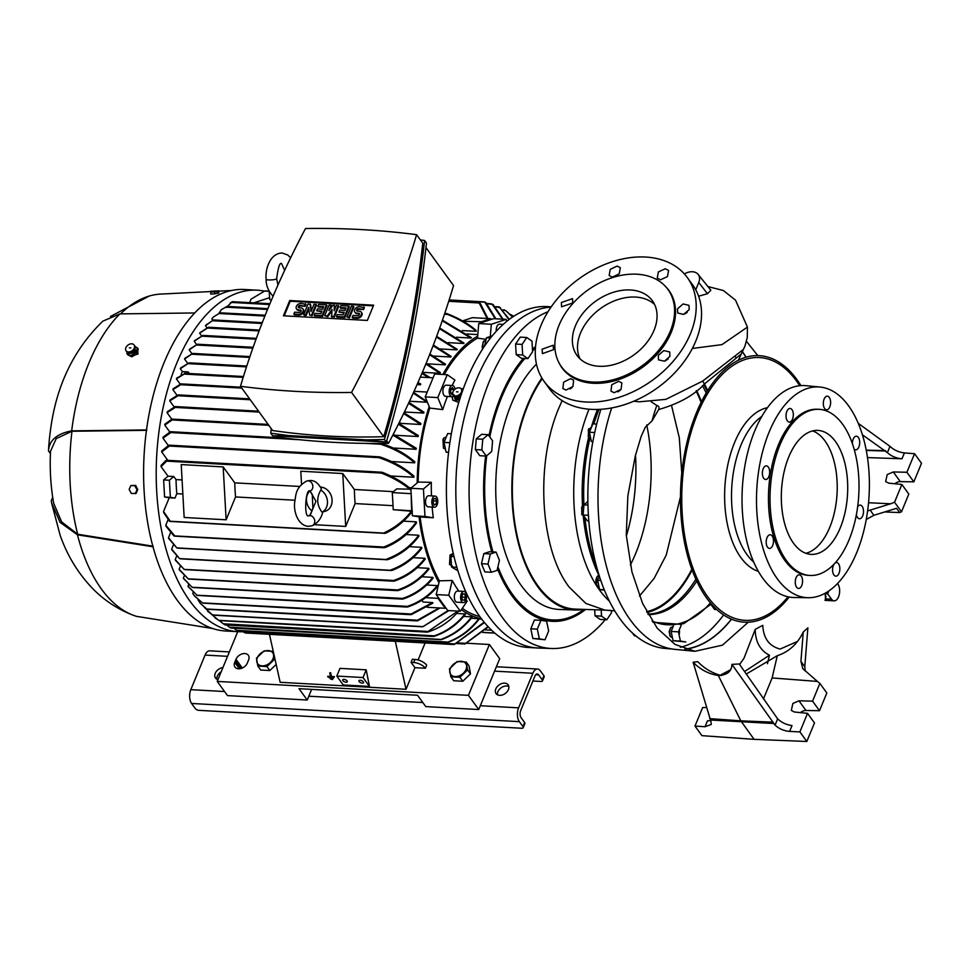 <?xml version="1.0" encoding="UTF-8"?>
<svg xmlns="http://www.w3.org/2000/svg" width="970" height="970" viewBox="0 0 970 970"><rect width="100%" height="100%" fill="white"/><g stroke="black" fill="none" stroke-linecap="round" stroke-linejoin="round"><path stroke-width="1.45" d="M789.204 597.035A133.46 71.113 -86.8 0 1 698.133 583.928A133.46 71.113 -86.8 0 1 696.472 412.65A133.46 71.113 -86.8 0 1 707.688 390.558L704.487 383.938C694.544 394.996 679.267 403.532 658.642 409.558L652.046 420.871L645.293 427.285L641.121 436.524L635.302 455.912L627.869 495.864L626.268 535.137L631.943 571.863L642.625 603.498L657.175 628.123L674.999 644.407L694.896 651.294L722.444 645.159L748.282 622.194M746.233 674.077L777.309 655.671C788.731 651.961 797.376 644.092 803.245 632.052L807.877 627.82L804.797 666.693L805.197 670.997M797.11 641.582L780.135 649.063C769.222 646.214 763.438 638.308 762.76 625.323L755.206 629.385C755.339 641.716 760.092 650.337 769.452 655.235L744.499 671.567M721.498 675.629C712.198 673.119 704.305 668.476 697.806 661.685L693.126 662.231C700.425 669.688 708.815 674.101 718.297 675.46C727.16 675.132 731.695 671.446 731.913 664.377L739.261 663.977L777.649 718.867C781.59 722.565 786.379 724.808 792.005 725.572L789.604 731.416C783.881 730.871 779.031 728.785 775.054 725.136L777.649 718.867M826.016 596.186L825.494 598.854L825.155 593.24M834.151 600.854L824.985 600.345L825.494 598.854L831.52 599.181A9.312 4.959 -86.8 0 0 834.151 600.854A9.312 4.959 -86.8 0 0 838.529 596.877A9.312 4.959 -86.8 0 0 837.813 583.928L837.522 583.54M757.812 355.614L746.5 341.428M707.906 286.55L723.377 290.527L735.502 300.13L747.446 327.084L747.288 337.378L744.972 346.035L738.4 360.209A133.46 71.113 -86.8 0 1 800.929 385.599M746.088 357.202A164.5 87.652 93.2 0 0 741.735 350.703M763.438 699.018L772.12 677.945L777.309 655.671M731.913 664.377L775.054 725.136M772.314 722.116L740.813 720.831L718.297 675.46M693.126 662.231L710.962 721.583L711.228 724.481L705.057 726.724L707.457 720.88L710.489 720.601M767.476 663.686L769.452 655.235M755.206 629.385L743.99 658.23L739.613 664.486M730.422 669.809L719.752 675.484M804.797 666.693L800.929 661.382L803.245 632.052M800.929 661.382L802.76 668.609L817.431 681.437L772.12 677.945M828.853 590.96L827.652 593.858L824.949 593.713M827.652 593.858L831.52 599.181M858.256 423.344L889.963 446.345C893.928 450.031 898.729 452.226 904.392 452.929L901.979 458.774L867.471 457.597M889.963 446.345L887.38 452.626L862.403 434.803M867.616 510.911L890.654 503.782L868.55 502.739M866.259 519.471L873.885 515.288L896.547 508.304L899.639 512.56L901.506 511.784L894.558 502.217L901.87 484.479L888.665 483.133L885.659 481.544L887.198 474.585L893.285 471.953L906.901 472.269L914.552 453.705L904.392 452.929M611.658 407.933A164.5 87.652 93.2 0 0 674.987 649.366L694.896 651.294M685.244 649.233A164.5 87.652 93.2 0 0 731.55 619.187M658.642 409.558C659.503 407.388 658.885 406.03 656.787 405.472L651.27 401.822M740.449 354.644L704.487 383.938L702.62 381.125L665.82 399.361L639.242 401.822L633.762 401.216M702.62 381.125L743.311 349.515M692.337 348.46L721.971 344.629L747.446 327.084M685.099 313.819L687.233 312.328M544.158 381.489L549.493 388.849A88.452 62.638 -36 0 0 624.874 404.551A88.452 62.638 -36 0 0 695.805 341.028A88.452 62.638 -36 0 0 692.653 284.913L687.318 277.553A88.452 62.638 144 0 1 690.47 333.668A88.452 62.638 144 0 1 619.539 397.191A88.452 62.638 144 0 1 544.158 381.489A88.452 62.638 144 0 1 540.993 325.374A88.452 62.638 144 0 1 611.924 261.851A88.452 62.638 144 0 1 687.318 277.553M689.185 309.6L683.571 314.438L677.69 313.007L677.521 308.775L683.135 303.937L689.003 305.356L689.185 309.6M660.534 279.76L657.248 278.087L658.363 271.94L665.274 268.763L668.572 270.448L667.457 276.595L660.534 279.76M612.361 277.093L609.148 275.516L610.215 269.369L617.114 266.095L620.327 267.671L619.26 273.819L612.361 277.093M572.761 302.955L561.582 306.811L561.363 302.507L572.542 298.663L572.761 302.955M558.878 362.586L559.484 363.762A65.996 46.73 -36 0 0 615.162 380.64A65.996 46.73 -36 0 0 671.252 332.286A65.996 46.73 -36 0 0 665.699 286.647L664.777 285.701A65.802 46.584 -36 0 0 608.736 278.887A65.802 46.584 -36 0 0 559.12 325.035A65.802 46.584 -36 0 0 558.878 362.586A65.802 46.584 -36 0 0 614.386 379.416A65.802 46.584 -36 0 0 670.306 331.207A65.802 46.584 -36 0 0 664.777 285.701M695.745 289.8L698.752 282.5A12.416 8.791 -36 0 0 698.121 274.377L710.864 290.224L707.457 293.728L698.618 296.226M817.431 681.437L819.88 683.401L812.569 701.14L798.953 700.813L792.866 703.444L791.326 710.404L794.345 711.992L807.537 713.338L799.886 731.901L789.604 731.416M709.701 718.637L740.813 720.831L754.078 739.334L806.834 741.48L799.886 731.901M754.078 739.334L701.94 735.66L694.993 726.081L705.057 726.724M706.439 707.554L702.644 707.518L694.993 726.081M798.953 700.813L805.961 710.489L819.517 710.707L826.828 692.98L819.88 683.401M887.38 452.626C891.357 456.252 896.231 458.301 901.979 458.774M894.813 483.763A6.826 4.838 144 0 1 900.293 481.617L913.849 481.847L921.5 463.284L914.552 453.705M890.654 503.782L894.558 502.217M899.639 512.56L884.713 511.954M684.869 649.1A164.318 87.567 93.2 0 0 731.428 619.139M745.966 357.239A164.318 87.567 93.2 0 0 741.626 350.788M600.891 409.291A164.112 87.445 93.2 0 0 620.218 619.139A164.112 87.445 93.2 0 0 665.59 648.481L671.919 648.966M665.541 360.767L668.281 358.803M570.142 388.958L572.033 387.539M617.914 391.892L620.582 389.94M669.93 356.305L664.426 361.204L658.533 359.846L658.266 355.481L663.771 350.594L669.676 351.952L669.93 356.305M553.506 349.673L542.424 353.638L542.109 349.212L553.203 345.247L553.506 349.673M566.019 390.049L562.879 388.57L563.618 382.18L570.493 378.676L573.634 380.155L572.906 386.557L566.019 390.049M614.192 392.717L610.967 391.14L611.755 384.738L618.666 381.343L621.879 382.932L621.091 389.334L614.192 392.717M698.121 274.377A12.416 8.791 -36 0 0 684.396 273.952M819.517 710.707L812.569 701.14M806.834 741.48L814.485 722.917L807.537 713.338M805.961 710.489A6.826 4.838 -36 0 0 800.48 712.623M901.506 511.784L908.817 494.057L901.87 484.479M913.849 481.847L906.901 472.269M680.334 647.281A164.112 87.445 93.2 0 0 723.62 614.944M736.121 357.833A164.112 87.445 93.2 0 0 734.92 355.917M652.919 622.291L681.534 624.401L678.454 631.846L680.406 641.085L685.802 641.958L673.059 640.685L680.406 641.085M681.534 624.401L681.655 623.467L683.595 623.759L711.349 604.019M716.769 609.572L714.587 609.451L710.962 604.455M678.454 631.846L671.119 631.446L673.059 640.685M673.41 625.88L671.119 631.446M635.847 635.92L634.489 635.835L632.367 632.913M604.274 589.772L599.581 589.517L604.492 590.306M600.782 580.448L597.641 580.278L599.581 589.517M599.351 576.131L597.641 580.278M588.814 520.914L587.323 520.829L583.091 514.997L588.414 515.288M587.966 505.055L583.952 504.824L583.091 514.997M587.881 501.49L583.952 504.824M592.888 441.568L591.373 441.483L592.864 441.726M594.707 432.535L589.42 432.244L591.373 441.483M596.695 424.084L592.876 423.878L589.42 432.244M679.073 634.804A5.59 2.983 93.2 0 0 679.279 629.845M673.144 626.535L670.682 627.638L669.361 631.603L670.428 636.659L672.428 637.678M670.052 636.041L670.428 636.659M669.906 635.811L669.167 631.628L670.512 627.893M629.081 629.724L630.185 630.827M599.096 575.331L597.035 576.726M597.775 575.865C595.556 578.763 595.277 581.964 596.95 585.492L598.951 586.51M596.574 584.874L596.95 585.492M596.429 584.643L596.865 576.944M589.918 438.391A131.253 69.937 93.2 0 0 583.94 504.873L581.673 507.237L581.879 514.658L583.831 516.016M581.733 514.391L582.194 506.243M591.445 427.333L588.305 429.686L588.729 437.458L590.73 438.488M588.366 436.839L588.729 437.458M588.22 436.609L588.814 428.691M654.047 330.297A46.56 32.968 -36 0 0 652.386 300.773A46.56 32.968 -36 0 0 612.713 292.503A46.56 32.968 -36 0 0 575.38 325.932A46.56 32.968 -36 0 0 577.041 355.469A46.56 32.968 -36 0 0 616.714 363.738A46.56 32.968 -36 0 0 654.047 330.297M654.629 304.556A46.56 32.968 -36 0 0 615.041 300.603A46.56 32.968 -36 0 0 580.533 333.025A46.56 32.968 -36 0 0 579.951 358.779M589.02 409.195A130.695 69.646 93.2 0 0 599.508 590.002A130.695 69.646 93.2 0 0 609.415 601.182M647.038 612.482A130.695 69.646 93.2 0 0 692.119 570.033M701.455 401.701A130.695 69.646 93.2 0 0 696.605 390.595M808.325 597.714L794.139 597.52A106.106 56.539 -86.8 0 1 746.56 540.193A106.106 56.539 -86.8 0 1 754.757 430.886A106.106 56.539 -86.8 0 1 805.9 385.672L820.026 387.042A105.524 56.236 -86.8 0 1 865.349 445.97A105.524 56.236 -86.8 0 1 856.716 552.609A105.524 56.236 -86.8 0 1 808.325 597.714A105.524 56.236 -86.8 0 1 761.013 540.714A105.524 56.236 -86.8 0 1 769.161 432.002A105.524 56.236 -86.8 0 1 820.026 387.042M852.387 443.666A6.826 3.637 -86.8 0 1 856.425 436.209A6.826 3.637 -86.8 0 1 858.353 437.434A6.826 3.637 -86.8 0 1 859.42 445.169A6.826 3.637 -86.8 0 1 855.661 449.837A6.826 3.637 -86.8 0 1 854.085 449.037M829.799 406.879A6.826 3.637 -86.8 0 1 826.598 409.801A6.826 3.637 -86.8 0 1 823.591 406.042A6.826 3.637 -86.8 0 1 824.136 399.082A6.826 3.637 -86.8 0 1 827.349 396.16A6.826 3.637 -86.8 0 1 830.344 399.919A6.826 3.637 -86.8 0 1 829.799 406.879M792.514 419.161A6.826 3.637 -86.8 0 1 789.301 422.083A6.826 3.637 -86.8 0 1 786.306 418.325A6.826 3.637 -86.8 0 1 786.852 411.365A6.826 3.637 -86.8 0 1 790.053 408.443A6.826 3.637 -86.8 0 1 793.06 412.201A6.826 3.637 -86.8 0 1 792.514 419.161M768.846 476.585A6.826 3.637 -86.8 0 1 765.633 479.495A6.826 3.637 -86.8 0 1 762.638 475.749A6.826 3.637 -86.8 0 1 763.184 468.777A6.826 3.637 -86.8 0 1 766.397 465.855A6.826 3.637 -86.8 0 1 769.392 469.613A6.826 3.637 -86.8 0 1 768.846 476.585M772.678 545.492A6.826 3.637 -86.8 0 1 769.465 548.414A6.826 3.637 -86.8 0 1 766.458 544.655A6.826 3.637 -86.8 0 1 767.003 537.695A6.826 3.637 -86.8 0 1 770.216 534.773A6.826 3.637 -86.8 0 1 773.211 538.532A6.826 3.637 -86.8 0 1 772.678 545.492M801.741 585.54A6.826 3.637 -86.8 0 1 798.528 588.45A6.826 3.637 -86.8 0 1 795.533 584.704A6.826 3.637 -86.8 0 1 796.079 577.732A6.826 3.637 -86.8 0 1 799.292 574.822A6.826 3.637 -86.8 0 1 802.287 578.569A6.826 3.637 -86.8 0 1 801.741 585.54M835.061 563.049A6.826 3.637 -86.8 0 1 836.577 562.539A6.826 3.637 -86.8 0 1 838.504 563.752A6.826 3.637 -86.8 0 1 839.571 571.488A6.826 3.637 -86.8 0 1 835.825 576.168A6.826 3.637 -86.8 0 1 833.897 574.943A6.826 3.637 -86.8 0 1 834.091 564.091M857.638 506.861A6.826 3.637 -86.8 0 1 860.244 505.115A6.826 3.637 -86.8 0 1 863.239 508.874A6.826 3.637 -86.8 0 1 862.706 515.834A6.826 3.637 -86.8 0 1 859.493 518.756A6.826 3.637 -86.8 0 1 856.401 514.561M646.59 611.658A129.774 69.149 93.2 0 0 691.84 569.269M701.104 402.417A129.774 69.149 93.2 0 0 696.108 390.995M562.115 400.622L559.132 407.412C535.088 462.92 539.866 549.02 569.099 586.995L585.868 603.437L604.795 610.082L614.725 610.833M639.497 596.041L654.12 578.411L666.269 554.986L680.455 496.846M681.777 473.142L679.303 437.846L671.64 405.945M630.379 565.013A129.774 69.149 93.2 0 0 635.605 553.627A129.774 69.149 93.2 0 0 646.723 424.896M542.254 378.652A129.774 69.149 93.2 0 0 527.922 405.327A129.774 69.149 93.2 0 0 517.75 538.374A129.774 69.149 93.2 0 0 575.331 609.087L605.547 610.13M809.901 575.452L808.337 575.355A83.177 44.329 -86.8 0 1 771.817 529.644A83.177 44.329 -86.8 0 1 778.437 444.781A83.177 44.329 -86.8 0 1 817.552 409.255L819.129 409.34A83.177 44.329 -86.8 0 1 855.637 455.051A83.177 44.329 -86.8 0 1 849.029 539.926A83.177 44.329 -86.8 0 1 809.901 575.452A83.177 44.329 -86.8 0 1 773.393 529.741A83.177 44.329 -86.8 0 1 780.001 444.866A83.177 44.329 -86.8 0 1 819.129 409.34M541.89 378.045A130.695 69.646 93.2 0 0 527.534 404.793A130.695 69.646 93.2 0 0 517.301 538.799A130.695 69.646 93.2 0 0 575.283 610.009A130.695 69.646 93.2 0 0 583.625 609.366M626.329 536.083A131.023 69.828 93.2 0 0 635.52 455.039M536.458 364.138A131.023 69.828 93.2 0 0 511.457 403.726A131.023 69.828 93.2 0 0 501.199 538.059A131.023 69.828 93.2 0 0 559.326 609.451L575.283 610.009M535.391 348.46A141.862 75.587 93.2 0 0 532.53 350.849M524.915 358.463A141.862 75.587 93.2 0 0 501.684 397.239A141.862 75.587 93.2 0 0 489.801 436.961M840.262 527.862A62.08 33.077 -86.8 0 1 811.078 554.379A62.08 33.077 -86.8 0 1 783.821 520.259A62.08 33.077 -86.8 0 1 788.768 456.918A62.08 33.077 -86.8 0 1 817.952 430.413A62.08 33.077 -86.8 0 1 845.197 464.533A62.08 33.077 -86.8 0 1 840.262 527.862M805.876 553.3A62.08 33.077 93.2 0 0 829.774 527.28A62.08 33.077 93.2 0 0 812.666 430.91M486.734 455.718A141.862 75.587 93.2 0 0 492.954 551.918M497.913 566.771A141.862 75.587 93.2 0 0 584.073 609.39M527.922 358.633L521.411 358.269L516.173 354.62L515.591 344.047L520.247 337.136L526.746 337.499L531.996 341.149L532.578 351.71L527.922 358.633L522.672 354.984L522.09 344.411L526.746 337.499M486.309 456.07L479.81 455.706L475.349 449.571L476.258 438.876L481.629 434.317L488.14 434.681L492.59 440.816L491.681 451.511L486.309 456.07L481.847 449.934L482.769 439.24L488.14 434.681M491.353 572.276L484.854 571.912L481.484 563.703L483.836 553.603L489.559 551.724L496.058 552.088L499.429 560.296L497.076 570.384L491.353 572.276L487.983 564.067L490.335 553.967L496.058 552.088M545.031 639.763L532.845 638.49L530.808 628.778L534.434 619.975L540.933 620.327L546.607 621.249L548.656 630.961L545.031 639.763L539.356 638.854L537.307 629.13L540.933 620.327M611.306 610.579L611.427 612.882L606.771 619.794L600.272 619.442L595.022 615.78L594.695 609.754M547.989 311.746A170.429 90.816 93.2 0 0 472.487 444.478A170.429 90.816 93.2 0 0 502.702 617.926A170.429 90.816 93.2 0 0 551.809 648.506A170.429 90.816 93.2 0 0 605.256 619.709M611.367 611.791A170.429 90.816 93.2 0 0 612.191 610.639M551.021 307.126A170.708 90.962 93.2 0 0 476.331 380.01A170.708 90.962 93.2 0 0 489.498 617.417A170.708 90.962 93.2 0 0 537.683 647.996A170.708 90.962 93.2 0 0 538.689 648.045L551.809 648.506M551.227 306.823L547.165 306.593A170.708 90.962 93.2 0 0 466.885 379.488A170.708 90.962 93.2 0 0 453.317 553.664A170.708 90.962 93.2 0 0 528.25 647.475L537.683 647.996M515.591 344.047L522.09 344.411M516.173 354.62L522.672 354.984M476.258 438.876L482.769 439.24M475.349 449.571L481.847 449.934M483.836 553.603L490.335 553.967M481.484 563.703L487.983 564.067M530.808 628.778L537.307 629.13M532.845 638.49L539.356 638.854M595.022 615.78L601.533 616.144L601.182 609.984M606.771 619.794L601.533 616.144M461.065 388.703L463.284 388.8M432.947 378.118L426.909 392.765L434.645 373.996L447.231 374.699L454.918 380.046A142.069 75.708 93.2 0 0 452.19 385.502M486.103 339.33L477.507 338.142A143.087 76.242 93.2 0 0 444.199 374.529M461.308 389.006A8.378 5.929 144 0 1 463.224 388.946M462.338 608.299A143.087 76.242 93.2 0 0 479.786 616.508M432.159 507.092A142.069 75.708 93.2 0 0 433.287 517.786L420.119 516.998A143.087 76.242 93.2 0 0 439.386 580.824L452.214 580.496A142.069 75.708 93.2 0 0 458.871 591.142M466.012 599.896A142.069 75.708 93.2 0 0 467.188 601.109L460.362 611.233L447.776 610.542L445.691 607.669L445.266 608.287L427.127 607.281M447.437 396.427A142.069 75.708 93.2 0 0 442.732 409.607L429.807 408.067A143.087 76.242 93.2 0 0 418.179 482.078L431.31 482.308A142.069 75.708 93.2 0 0 431.48 495.864M458.761 402.489L452.905 400.149L451.947 396.682M453.778 395.542A5.59 2.983 -86.8 0 1 451.85 396.682L445.557 396.33A5.59 2.983 -86.8 0 1 443.108 393.262A5.59 2.983 -86.8 0 1 443.545 387.551A5.59 2.983 -86.8 0 1 446.176 385.175L452.469 385.514A5.59 2.983 -86.8 0 1 455.027 389.128M447.231 374.699L437.797 397.579L442.732 409.607M451.85 396.682A5.59 2.983 -86.8 0 1 449.401 393.602A5.59 2.983 -86.8 0 1 449.837 387.903A5.59 2.983 -86.8 0 1 452.469 385.514M477.507 338.142L477.676 336.141A144.942 77.236 93.2 0 0 442.866 374.456M490.286 336.505L491.329 324.271L478.743 323.568L477.676 336.141M496.276 331.231A5.59 2.983 -86.8 0 1 496.895 326.563A5.59 2.983 -86.8 0 1 499.514 324.174L503.187 324.38M506.631 321.434L506.195 319.372L491.329 324.271M478.743 323.568L493.609 318.669L506.195 319.372M453.135 400.44A8.378 5.929 144 0 1 452.65 396.524M459.962 398.985L454.821 398.694L455.742 399.979L459.465 400.186M461.417 609.669A144.942 77.236 93.2 0 0 481.423 618.739M463.272 602.576L456.979 602.224A5.59 2.983 -86.8 0 1 454.53 599.157A5.59 2.983 -86.8 0 1 454.978 593.446A5.59 2.983 -86.8 0 1 457.597 591.069L463.89 591.421A5.59 2.983 -86.8 0 1 466.352 594.489A5.59 2.983 -86.8 0 1 465.903 600.188A5.59 2.983 -86.8 0 1 463.272 602.576A5.59 2.983 -86.8 0 1 460.823 599.496A5.59 2.983 -86.8 0 1 461.271 593.798A5.59 2.983 -86.8 0 1 463.89 591.421M452.214 580.496L448.77 595.277L460.362 611.233M439.386 580.824L436.185 594.574L448.77 595.277M420.119 516.998L419.052 516.828A144.942 77.236 93.2 0 0 438.949 582.715M433.287 517.786L424.969 516.452L412.383 515.749L419.052 516.828M434.487 507.225L428.194 506.873A5.59 2.983 -86.8 0 1 425.745 503.806A5.59 2.983 -86.8 0 1 426.182 498.107A5.59 2.983 -86.8 0 1 428.813 495.718L435.106 496.07A5.59 2.983 -86.8 0 1 437.555 499.138A5.59 2.983 -86.8 0 1 437.118 504.837A5.59 2.983 -86.8 0 1 434.487 507.225A5.59 2.983 -86.8 0 1 432.038 504.157A5.59 2.983 -86.8 0 1 432.474 498.459A5.59 2.983 -86.8 0 1 435.106 496.07M431.31 482.308L423.441 488.977L424.969 516.452M418.179 482.078L410.856 488.274L423.441 488.977M429.807 408.067L429.176 406.539A144.942 77.236 93.2 0 0 417.173 482.927M437.797 397.579L425.212 396.888L429.176 406.539M490.505 337.996L486.467 337.766L484.503 346.193M492.19 335.887L486.467 337.766M449.874 442.708L444.042 442.381L446.091 452.105L448.589 452.238M446.091 452.105L448.564 452.505M444.042 442.381L447.679 433.566L451.341 433.772M456.87 567.317L451.547 567.013L457.901 570.736M453.196 553.13L450.953 556.44L454.008 556.61M450.953 556.44L451.547 567.013M426.909 392.765L425.212 396.888M433.614 356.063L450.735 357.008A144.942 77.236 -86.8 0 1 451.183 356.439L433.372 345.041M427.139 363.835L445.133 364.841A144.942 77.236 -86.8 0 1 445.545 364.211L429.868 354.038M422.362 372.322L439.992 373.304A144.942 77.236 -86.8 0 1 440.368 372.625L426.133 363.301M477.81 334.577L466.97 333.971M442.441 320.173L471.408 337.645A144.942 77.236 93.2 0 0 470.826 338.033L456.47 337.233M448.213 342.652L463.502 343.501A144.942 77.236 -86.8 0 1 464.048 343.053L439.677 328.03M440.622 348.97L456.846 349.879A144.942 77.236 -86.8 0 1 457.331 349.358L436.645 336.347M454.821 398.694L454.045 394.826M462.011 390.049L462.787 390.183M447.497 642.552L447.873 642.067L447.497 642.552C460.52 637.763 471.129 629.833 479.35 618.775A144.942 77.236 -86.8 0 1 478.78 618.69L471.226 618.266M456.579 613.464L464.994 613.925A144.942 77.236 -86.8 0 0 465.491 614.192C457.222 624.704 446.758 632.088 434.123 636.344C432.947 636.514 432.996 636.344 434.257 635.835C446.564 631.591 456.809 624.28 464.994 613.925M463.684 616.411L471.662 616.859A144.942 77.236 -86.8 0 0 472.184 617.041C464.23 627.42 454.081 634.913 441.75 639.497L441.968 639C453.924 634.416 463.818 627.032 471.662 616.859M436.185 594.574L445.691 607.669M403.229 598.963C401.847 599.193 401.628 599.011 402.599 598.417C401.628 599.011 401.847 599.193 403.229 598.963C415.184 594.865 425.163 587.893 433.153 578.047A144.942 77.236 -86.8 0 1 432.826 577.38L421.78 576.762M426.703 584.995L437.312 585.589A144.942 77.236 -86.8 0 0 437.506 585.904L438.197 585.941M403.435 521.132L416.348 521.848A144.942 77.236 93.2 0 0 416.506 522.927C408.503 534.118 398.015 542.339 385.066 547.589L383.793 547.019L385.066 547.589M406.103 534.543L418.7 535.246A144.942 77.236 -86.8 0 0 418.907 536.216C410.904 546.947 400.61 554.743 388 559.593L386.848 559.023C399.798 554.27 410.419 546.352 418.7 535.246M409.352 546.656L421.586 547.335A144.942 77.236 -86.8 0 0 421.829 548.22C414.044 558.356 404.15 565.74 392.135 570.372L391.152 569.802C403.411 565.255 413.559 557.774 421.586 547.335M413.075 557.665L424.933 558.32A144.942 77.236 -86.8 0 0 425.2 559.12C417.088 569.426 406.842 576.738 394.463 581.042C393.02 581.297 392.717 581.103 393.565 580.472C406.127 576.277 416.591 568.893 424.933 558.32M417.233 567.68L428.691 568.311A144.942 77.236 -86.8 0 0 428.995 569.038C420.847 579.199 410.625 586.353 398.33 590.487C396.888 590.73 396.621 590.548 397.554 589.942C409.97 585.892 420.349 578.678 428.691 568.311M412.383 515.749L412.104 510.802L393.25 509.699L412.371 511.311C405.339 520.635 396.463 527.922 385.733 533.185L384.496 532.615C395.226 527.595 404.199 520.466 411.413 511.202M410.856 488.274L412.104 510.802M413.875 477.252C404.502 468.849 392.826 462.326 378.846 457.658L380.046 456.955C393.541 461.611 404.829 467.989 413.911 476.112A144.942 77.236 93.2 0 0 413.875 477.252L390.764 475.979M409.255 487.655L411.45 487.777M409.486 401.265L427.139 402.247A144.942 77.236 -86.8 0 1 427.261 401.883M404.405 411.983L423.708 413.062A144.942 77.236 -86.8 0 1 423.951 412.201L408.928 402.477M400.319 424.096A144.942 77.236 93.2 0 1 400.489 423.356L420.701 424.484A144.942 77.236 -86.8 0 1 420.919 423.575L404.005 412.796M395.554 435.287L418.167 436.536A144.942 77.236 -86.8 0 1 418.349 435.591L398.803 423.381M393.214 448.019L416.142 449.292A144.942 77.236 -86.8 0 1 416.275 448.286L393.274 434.269M391.577 461.538L414.675 462.823A144.942 77.236 -86.8 0 1 414.772 461.756C405.678 453.899 394.608 447.813 381.549 443.484M486.055 339.561L483.06 342.204L482.672 348.945M483.654 341.064L482.138 346.702L482.599 349.067M446.309 436.888L443.714 438.137L442.95 439.519L443.435 448.152L445.497 449.28M452.808 553.688L450.201 554.937L449.668 564.564L452.347 565.971M452.808 393.856L451.85 394.669L450.371 392.62L450.674 389.055L452.469 387.527L453.899 390.219M420.325 377.112L432.474 377.791M259.111 330.928L207.483 328.054L199.65 333.195L201.614 335.899M450.735 357.008L433.105 345.72M199.65 333.195A162.051 86.354 -86.8 0 1 200.087 332.601L208.308 327.326M249.666 302.579L251.072 299.16L264.555 291.073L269.223 291.339L269.66 299.221A12.416 2.146 176.8 0 0 271.382 300.203M200.341 603.437L206.828 609.014L200.341 603.437L198.001 599.836M193.976 595.325L202.415 602.916L194.449 595.968L192.763 593.446L193.115 592.585M188.398 586.947L188.519 584.631M184.239 575.925L183.354 578.071A162.051 86.354 93.2 0 0 183.694 578.714L192.084 587.25L402.599 598.417C414.614 594.392 424.69 587.383 432.826 577.38M180.262 566.468L179.123 569.232A162.051 86.354 93.2 0 0 179.438 569.936L188.204 578.835L397.554 589.942C396.621 590.548 396.888 590.73 398.33 590.487M176.625 556.198L175.218 559.593A162.051 86.354 93.2 0 0 175.509 560.369L184.118 569.366L393.565 580.472C392.717 581.103 393.02 581.297 394.463 581.042M173.339 545.055L171.678 549.105A162.051 86.354 93.2 0 0 171.933 549.942L179.559 558.574L392.135 570.372M170.465 532.942L168.513 537.671A162.051 86.354 93.2 0 0 168.744 538.592L176.795 547.88L388 559.593M165.785 525.207L174.37 535.391L173.86 535.876L165.979 526.201A162.051 86.354 -86.8 0 1 165.785 525.207L168.028 519.726M163.542 511.517L169.908 520.708L169.447 521.193L163.7 512.621A162.051 86.354 -86.8 0 1 163.542 511.517L169.216 497.768L164.585 497.016L163.627 479.92L168.016 476.197L161.056 466.606A162.051 86.354 -86.8 0 1 161.081 465.454L166.076 460.326L166.61 461.138L166.076 460.326M167.798 460.35L161.711 451.971A162.051 86.354 -86.8 0 1 161.796 450.88L168.841 445.23L169.41 446.042L161.711 451.971M168.283 445.46L162.984 438.173A162.051 86.354 93.2 0 1 163.106 437.155L170.356 431.759L170.793 432.571L162.984 438.173M169.786 431.989L164.791 425.115A162.051 86.354 93.2 0 1 164.948 424.132L171.823 419.149L172.102 419.949L164.791 425.115M171.763 419.173L167.07 412.699A162.051 86.354 93.2 0 1 167.264 411.777L175.085 406.636L175.291 407.424L167.07 412.699M174.176 406.951L169.774 400.889A162.051 86.354 93.2 0 1 170.005 400.004L177.995 394.948L178.068 395.736L169.774 400.889M177.001 395.287L172.902 389.637A162.051 86.354 93.2 0 1 173.157 388.788L180.808 383.938L180.735 384.714L172.902 389.637M180.202 384.144L176.407 378.918A162.051 86.354 93.2 0 1 176.685 378.118L184.154 374.08L176.407 378.918M181.099 374.65L182.36 371.583L180.287 368.721A162.051 86.354 93.2 0 1 180.602 367.957L189.089 362.913L180.287 368.721M187.683 363.362L184.555 359.046A162.051 86.354 93.2 0 1 184.894 358.318L192.654 353.48L184.555 359.046M191.963 353.711L189.186 349.879A162.051 86.354 93.2 0 1 189.562 349.2L197.407 344.277L189.186 349.879M196.607 344.556L194.218 341.258A162.051 86.354 93.2 0 1 194.618 340.628L202.912 335.462L194.218 341.258M206.998 327.763L205.519 325.726L213.291 320.003L205.979 325.18M212.782 320.197L211.848 318.9L213.339 317.044L220.154 312.801L213.339 317.057M219.014 313.225L221.33 309.709L226.956 306.435L221.33 309.709M264.41 291.145A171.011 91.131 93.2 0 0 257.147 290.188A171.011 91.131 93.2 0 0 176.734 363.216A171.011 91.131 93.2 0 0 163.13 537.72A171.011 91.131 93.2 0 0 238.208 631.688A171.011 91.131 93.2 0 0 243.155 631.712M257.147 290.188L244.561 289.484A171.011 91.131 93.2 0 0 194.727 312.958A171.011 91.131 93.2 0 0 164.136 362.525A171.011 91.131 93.2 0 0 146.506 429.928A171.011 91.131 93.2 0 0 152.993 546.777A171.011 91.131 93.2 0 0 212.224 628.354A171.011 91.131 93.2 0 0 225.61 630.997L238.208 631.688M206.658 324.307L205.519 325.726M456.846 349.879L436.403 337.002M463.502 343.501L439.446 328.66M470.826 338.033L442.235 320.755M269.563 304.544L231.163 302.41L230.229 302.992L232.327 301.694L226.168 307.538M462.302 330.6L476.234 331.291C468.316 324.501 458.713 318.875 447.449 314.413L446.903 313.601C458.155 317.893 467.831 323.434 475.943 330.2L476.234 331.291M481.423 322.695L481.508 321.725L463.102 321.264M422.168 372.783L430.28 377.669M439.992 373.304L425.83 364.017M445.133 364.841L429.577 354.741M490.941 319.554L490.759 318.681L481.508 321.725M463.151 320.706L472.402 317.663L490.759 318.681M487.195 318.487L479.144 302.992L480.38 303.561L487.849 318.524M495.27 318.766L484.733 302.131L449.086 300.154M495.852 318.803L486.006 302.713L484.479 301.9L449.146 299.948M502.557 319.166L491.972 303.974L487.037 303.489M487.316 303.707L493.124 304.544L503.09 319.203M508.995 319.591L499.417 307.114L509.335 319.324M512.536 317.057L505.819 310.679L503.357 310.073M505.819 310.679L512.718 316.935M513.712 316.281L510.656 314.51M460.313 397.494L457.209 398.294L454.396 396.112M485.424 629.882L491.62 630.221M233.903 628.184L236.668 630.342L447.873 642.067C460.423 637.254 470.729 629.469 478.78 618.69M226.677 625.044L229.381 627.202L441.75 639.497M224.81 624.728L223.294 623.783L434.257 635.835C432.996 636.344 432.947 636.514 434.123 636.344M219.353 620.594L223.294 623.783M211.581 614.398L218.723 620.351L215.243 617.963M459.198 610.348C450.929 620.667 440.562 627.869 428.073 631.967C426.824 632.137 426.824 631.967 428.073 631.458L457.852 611.1M204.282 607.281L212.418 614.919L207.592 611.185M448.843 610.603L423.078 626.62L448.043 610.554M440.028 607.996L417.779 620.727C416.482 620.921 416.397 620.739 417.524 620.194L439.131 607.947M458.252 642.916L465.697 643.328L488.031 626.596M484.466 622.57L454.493 644.383M484.163 622.194L454.991 643.898L243.785 632.173L242.755 631.409M438.27 597.447L438.064 598.357L445.266 608.287M462.896 593.749L464.8 594.052L465.479 597.302L464.266 600.236L462.375 599.933L461.696 596.683L462.896 593.749M437.506 585.904L436.633 587.432C428.764 596.598 419.173 603.073 407.861 606.893C406.491 607.111 406.321 606.929 407.351 606.359C419.234 602.382 429.225 595.447 437.312 585.589M425.672 597.665L438.064 598.357M183.354 578.071L192.084 587.25M179.123 569.232L188.204 578.835M175.218 559.593L184.118 569.366M171.678 549.105L179.559 558.574M168.513 537.671L176.795 547.88M416.348 521.848C408.091 533.439 397.239 541.818 383.793 547.019L173.86 535.876M187.901 586.135L196.401 594.646L188.265 586.717M411.134 493.221L411.595 510.717M435.578 498.277L436.706 501.017L435.918 504.388L434.014 505.018L432.887 502.278L433.675 498.907L435.578 498.277M410.225 489.644C402.15 482.89 392.474 477.361 381.198 473.045L382.362 472.329C393.614 476.779 403.205 482.405 411.147 489.207L396.682 488.892L392.292 492.614L410.649 493.633M380.046 456.955L378.846 457.658L169.41 446.042L168.841 445.23M414.675 462.823C405.399 454.772 394.002 448.564 380.482 444.212L380.228 443.435M416.142 449.292L392.838 435.118M418.167 436.536L398.391 424.205M400.489 423.356L399.495 421.998M420.701 424.484L403.617 413.608M423.708 413.062L408.552 403.265M427.139 402.247L413.232 393.141M413.584 392.377L427.285 401.81M426.606 392.025L414.044 391.334M443.545 438.379L443.435 448.152M450.626 392.983L452.723 393.092M450.516 392.814L450.808 389.406L453.948 389.576M417.051 384.605L420.459 384.799L420.774 384.035L417.985 382.483M420.459 384.799L417.658 383.235M428.716 377.572L421.853 373.523M269.915 303.707L232.327 301.694M267.878 308.63L226.956 306.435M182.36 371.583L188.131 371.898L189.308 373.511M187.513 373.414L188.131 371.898M161.056 466.606L166.61 461.138L381.198 473.045L382.362 472.329M168.016 476.197L173.788 476.525L176.019 479.592L182.081 479.932M294.868 500.229L235.54 496.943L226.119 519.799L184.154 517.471L181.22 464.582L223.185 466.909L234.764 482.854L299.754 486.455M301.537 484.333L300.797 471.214L342.762 473.542L354.341 489.486L393.42 491.657M163.627 479.92L169.398 480.247L173.788 476.525M164.585 497.016L170.344 497.331L169.398 480.247M169.216 497.768L174.988 498.083L170.344 497.331M182.857 494.009L176.795 493.681L174.988 498.083M393.02 505.673L355.117 503.575L345.696 526.431L314.377 524.697M169.447 521.193L385.733 533.185M202.415 602.916L411.147 613.986L432.547 602.564L423.114 602.03L421.841 600.284M432.547 602.564L432.935 603.085L411.522 614.519C410.116 614.713 409.983 614.531 411.147 613.986C409.983 614.531 410.116 614.713 411.522 614.519M243.785 632.173L245.313 632.986L453.79 644.553M488.31 626.899L465.236 643.813M261.948 323.483L212.381 320.743L213.291 320.003M265.21 315.226L220.154 312.801M444.466 314.244L447.449 314.413L446.903 313.601M256.031 339.197L202.209 336.202L202.912 335.462M448.783 301.088L479.144 302.992L448.722 301.294M496.119 306.932L500.399 307.684M460.786 396.039A3.722 2.631 144 0 1 456.155 396.633M236.668 630.342L238.123 631.155L446.746 642.722M230.375 627.772L229.381 627.202L230.375 627.772M218.723 620.351L428.073 631.458C426.824 631.967 426.824 632.137 428.073 631.967M212.418 614.919L423.078 626.62M206.828 609.014L417.524 620.194C416.397 620.739 416.482 620.921 417.779 620.727M465.479 597.302L462.326 597.12L462.059 595.81M462.823 593.943L464.8 594.052M461.975 598.005L462.326 597.12M196.667 595.18L407.351 606.359C406.321 606.929 406.491 607.111 407.861 606.893M393.25 509.699L392.292 492.614M435.918 504.388L433.699 504.267M433.105 502.799L433.554 500.847L436.706 501.017M299.245 439.701L170.793 432.571L170.356 431.759M268.823 425.309L172.102 419.949L171.823 419.149M259.208 412.08L175.291 407.424L175.085 406.636M250.248 399.737L178.068 395.736L177.995 394.948M450.031 555.179L449.522 564.297M253.982 302.822L269.575 297.681M197.407 344.277L196.837 345.029L252.831 348.133M249.629 357.421L192.206 354.244L192.654 353.48M246.501 366.89L188.774 363.677L189.089 362.913M184.348 373.304L184.154 374.08L243.179 377.354M180.808 383.938L180.735 384.714L241.809 388.109M354.341 489.486A144.942 77.236 93.2 0 0 355.117 503.575M345.696 526.431L342.762 473.542M234.764 482.854A144.942 77.236 93.2 0 0 235.54 496.943M226.119 519.799L223.185 466.909M176.019 479.592A144.942 77.236 93.2 0 0 176.795 493.681M414.942 667.675L425.43 668.257L426.679 665.202A9.312 4.316 -157.6 0 0 414.954 659.442L412.335 659.297L411.074 662.352L414.942 667.675L406.03 689.282L395.311 641.303M425.127 642.964L418.106 659.976M363.022 677.533L336.796 676.078L339.973 668.366L366.199 669.821L369.461 686.408L363.022 677.533L366.199 669.821M330.321 678.915L332.722 678.77L332.54 679.594L330.321 678.915L332.722 678.77M329.751 672.901L330.576 672.659L331.388 676.272L334.395 676.987L327.799 676.914L330.564 676.514L329.751 672.901L331.388 676.272M327.678 676.357L330.491 676.223M329 677.642L333.498 677.606L333.316 678.43L329 677.642L333.498 677.606M269.442 634.319L280.16 682.298L406.03 689.282M152.993 546.777L77.454 534.809A162.633 86.669 93.2 0 0 133.339 615.271A162.633 86.669 93.2 0 0 136.685 616.399L212.224 628.354M194.727 312.958L119.904 313.892A162.633 86.669 93.2 0 0 71.683 430.862L146.506 429.928M134.648 350.873L136.333 350.619M137.728 351.007L138.019 353.965L130.877 356.378M276.595 436.027L277.432 437.179A893.831 632.889 -36 0 0 388.521 443.351A871.278 616.92 -36 0 0 453.548 285.58L425.975 247.617M466.534 643.219L489.401 644.492L499.708 658.678L494.567 671.143L532.857 673.265A9.93 5.287 -86.8 0 1 537.525 669.021A9.93 5.287 -86.8 0 1 540.326 670.803L543.928 675.775A3.104 1.443 22.4 0 1 544.182 676.805L542.509 680.879A3.104 1.443 22.4 0 1 540.92 681.461L532.882 681.025M276.171 664.438L269.805 670.537L260.712 670.04L257.838 666.075L256.444 658.193L264.131 650.821L273.213 651.331L274.607 659.212L266.932 666.584L257.838 666.075M466.218 662.037L469.092 665.99L470.486 673.871L462.799 681.255L453.717 680.746L450.844 676.793L449.45 668.912L457.137 661.528L466.218 662.037L467.613 669.918L459.925 677.29L450.844 676.793M248.174 660.97A7.481 5.299 144 0 1 247.981 661.528A7.481 5.299 144 0 1 247.714 662.086L247.326 663.056A7.445 5.274 144 0 1 241.348 668.403A7.445 5.274 144 0 1 234.995 667.081A7.445 5.274 144 0 1 234.728 662.352L235.128 661.382A7.481 5.299 144 0 1 235.589 660.267L235.989 659.297A7.445 5.274 144 0 1 241.966 653.95A7.445 5.274 144 0 1 248.308 655.271A7.445 5.274 144 0 1 248.575 660L248.174 660.97M237.723 631.664L217.219 681.413L468.437 695.344L489.401 644.492M425.43 668.257A9.312 4.316 -157.6 0 0 413.693 662.498L411.074 662.352M336.796 676.078L343.234 684.953L369.461 686.408M334.274 676.429L334.092 677.254M331.085 676.539L333.971 676.708M77.454 534.809L60.091 522.357L51.616 503.006L51.264 500.738L52.695 497.27M153.224 546.219L77.685 534.252L61.571 521.812L53.653 503.175C50.682 486.225 49.64 468.934 50.525 451.292L56.236 438.598L71.974 431.262A162.014 86.33 93.2 0 0 77.685 534.252M130.889 485.533L135.691 485.461L137.74 489.583L136.127 493.403L131.326 493.463L129.131 489.389L130.889 485.533L134.818 485.752L137.012 489.826L135.254 493.681M146.797 430.316L71.974 431.262M71.683 430.862C56.927 433.651 49.191 440.344 48.5 450.917L50.416 453.56M119.904 313.892L102.868 321.131C74.193 348.957 56.842 384.544 50.792 427.867A128.804 68.64 93.2 0 0 48.5 450.917M218.856 290.854L218.759 293.025L214.649 293.874L210.745 294.068L210.805 291.242L218.856 290.854L218.686 291.679L210.623 292.055M210.745 291.546L160.499 294.104A162.014 86.33 93.2 0 0 149.222 296.044A162.014 86.33 93.2 0 0 120.595 313.88M386.69 440.816L388.521 443.351M461.49 389.322A4.971 3.516 144 0 1 461.768 389.649A4.971 3.516 144 0 1 462.241 391.722M461.684 393.347A4.971 3.516 144 0 1 457.658 396.451A4.971 3.516 144 0 1 453.742 395.481A4.971 3.516 144 0 1 453.511 395.105M453.038 391.625A4.971 3.516 144 0 1 457.028 388.061A4.971 3.516 144 0 1 461.259 388.934A4.971 3.516 144 0 1 461.441 392.086A4.971 3.516 144 0 1 457.452 395.651A4.971 3.516 144 0 1 453.22 394.778A4.971 3.516 144 0 1 453.038 391.625M320.464 487.146A12.416 10.282 71.8 0 1 320.924 487.158A12.416 10.282 71.8 0 1 331.849 498.034A12.416 10.282 71.8 0 1 325.483 511.166L322.016 512.208C316.753 505.115 316.353 497.743 320.791 490.08A12.416 10.282 71.8 0 1 327.46 501.478A12.416 10.282 71.8 0 1 322.016 512.208M306.726 480.999A5.274 4.365 71.8 0 1 308.084 480.817A5.274 4.365 71.8 0 1 312.74 485.436A5.274 4.365 71.8 0 1 310.024 491.014L315.953 501.235L310.024 515.616A5.274 4.365 71.8 0 1 314.668 520.235A5.274 4.365 71.8 0 1 311.964 525.813L308.072 526.334C297.802 525.291 293.51 511.335 294.662 502.521C296.092 494.748 295.171 487.704 306.726 480.999L310.618 480.477C314.874 480.587 318.463 483.399 321.409 488.916L320.791 490.08M468.437 695.344L478.743 709.543L425.769 706.596L417.524 695.247L299.002 688.676L307.248 700.025L227.526 695.599L217.219 681.413M307.248 700.025L311.637 689.367M478.743 709.543L494.567 671.143M257.317 657.793A9.312 6.596 -36 0 0 256.795 661.661A9.312 6.596 -36 0 0 262.046 665.856A9.312 6.596 -36 0 0 270.424 662.425A9.312 6.596 -36 0 0 273.564 654.786A9.312 6.596 -36 0 0 268.326 650.603A9.312 6.596 -36 0 0 259.948 654.035A9.312 6.596 -36 0 0 257.317 657.793M269.805 670.537L266.932 666.584M275.177 659.976L274.607 659.212M450.322 668.5A9.312 6.596 -36 0 0 449.801 672.368A9.312 6.596 -36 0 0 455.039 676.563A9.312 6.596 -36 0 0 463.43 673.131A9.312 6.596 -36 0 0 466.57 665.505A9.312 6.596 -36 0 0 461.332 661.31A9.312 6.596 -36 0 0 452.941 664.741A9.312 6.596 -36 0 0 450.322 668.5M462.799 681.255L459.925 677.29M470.486 673.871L467.613 669.918M241.469 668.366L235.589 660.267M240.402 668.657L235.128 661.382M363.35 681.813A2.486 1.152 -157.6 0 0 360.949 680.382A2.486 1.152 -157.6 0 0 358.961 680.746A2.486 1.152 -157.6 0 0 359.155 681.583A2.486 1.152 -157.6 0 0 361.567 683.001A2.486 1.152 -157.6 0 0 363.556 682.637A2.486 1.152 -157.6 0 0 363.35 681.813M347.102 680.904A2.486 1.152 -157.6 0 0 344.689 679.485A2.486 1.152 -157.6 0 0 342.701 679.849A2.486 1.152 -157.6 0 0 342.895 680.673A2.486 1.152 -157.6 0 0 345.308 682.104A2.486 1.152 -157.6 0 0 347.296 681.74A2.486 1.152 -157.6 0 0 347.102 680.904M137.74 489.583L137.012 489.826M135.691 485.461L134.818 485.752M134.927 346.254L138.237 348.909L137.012 353.88L131.714 356.802L127.652 354.741L126.9 351.88M214.649 293.874L214.564 292.273M218.759 293.025L218.686 291.679M271.273 428.679L270.763 433.19L272.655 435.809L386.303 442.114C405.775 376.117 419.173 309.782 426.485 243.106L424.593 240.499L420.374 239.881M312.013 510.96A12.416 10.282 71.8 0 1 309.66 491.22M222.906 667.602A7.445 5.274 -36 0 0 215.243 673.326A7.445 5.274 -36 0 0 215.51 678.054A7.445 5.274 -36 0 0 217.959 679.63M224.567 691.537L190.811 689.658L205.07 655.077L227.562 656.326M221.184 671.786A7.445 5.274 -36 0 0 217.304 676.163A7.445 5.274 -36 0 0 216.88 679.218M229.381 651.925L209.738 650.834A9.93 5.287 93.2 0 0 205.07 655.077M508.413 689.597A7.445 5.274 -36 0 0 508.159 684.869A7.445 5.274 -36 0 0 501.805 683.547A7.445 5.274 -36 0 0 495.828 688.894A7.445 5.274 -36 0 0 496.094 693.623A7.445 5.274 -36 0 0 502.448 694.944A7.445 5.274 -36 0 0 508.413 689.597M532.857 673.265L518.598 707.845L480.308 705.723M508.838 686.542A7.445 5.274 -36 0 0 497.889 691.731A7.445 5.274 -36 0 0 497.464 694.799M131.714 356.802L126.718 353.468M137.012 353.88L136.091 352.607L130.792 355.517M137.316 347.624L136.091 352.607M272.655 435.809L288.345 435.53L366.284 439.859L386.303 442.114L384.411 439.495L366.284 439.859M457.998 391.904L456.482 391.819L457.998 391.904M310 491.002L312.279 494.409L312.861 508.134C310.994 513.518 309.6 516.076 308.654 515.797L308.654 515.797A5.274 4.365 71.8 0 1 310.024 515.616M190.811 689.658A9.93 5.287 93.2 0 0 191.575 703.468L195.176 708.439A3.104 1.443 -157.6 0 0 199.092 710.355L521.642 728.252A3.104 1.443 -157.6 0 0 523.218 727.67A3.104 1.443 -157.6 0 0 522.975 726.627L519.362 721.656A9.93 5.287 -86.8 0 1 518.598 707.845M543.928 675.775L542.254 679.837L538.653 674.877A4.971 2.643 93.2 0 0 537.247 673.98A4.971 2.643 93.2 0 0 534.919 676.102L520.66 710.683A4.971 2.643 93.2 0 0 521.048 717.594L524.649 722.553L522.975 726.627M135.012 346.496L135.121 351.892L128.646 353.965L127.24 352.146M422.75 243.167C415.742 308.011 402.72 372.516 383.683 436.682C345.999 437.87 308.969 435.821 272.594 430.522L240.487 386.278A871.278 616.92 144 0 1 268.484 307.15A871.278 616.92 144 0 1 305.514 228.52A893.831 632.889 144 0 1 416.591 234.679L422.75 243.167M270.763 433.19L288.345 435.53M384.411 439.495C403.884 373.498 417.27 307.163 424.593 240.499M542.254 679.837A3.104 1.443 22.4 0 1 542.509 680.879M134.963 348.339A3.722 2.631 144 0 1 134.903 350.364A3.722 2.631 144 0 1 132.162 352.959A3.722 2.631 144 0 1 129.01 352.668M383.683 436.682L351.564 392.45A893.831 632.889 144 0 1 240.487 386.278M416.591 234.679A871.278 616.92 144 0 1 351.564 392.45M523.218 727.67L524.891 723.596A3.104 1.443 -157.6 0 0 524.649 722.553M367.351 320.439L283.434 315.783L289.727 300.53L373.644 305.186L367.351 320.439M134.333 345.344A4.971 3.516 144 0 1 134.624 345.684A4.971 3.516 144 0 1 134.794 348.824A4.971 3.516 144 0 1 130.817 352.401A4.971 3.516 144 0 1 126.585 351.516A4.971 3.516 144 0 1 126.355 351.14M125.894 347.66A4.971 3.516 144 0 1 129.871 344.083A4.971 3.516 144 0 1 134.102 344.968A4.971 3.516 144 0 1 134.284 348.121A4.971 3.516 144 0 1 130.295 351.686A4.971 3.516 144 0 1 126.064 350.8A4.971 3.516 144 0 1 125.894 347.66M284.222 315.832L290.236 301.233L289.727 300.53M290.236 301.233L373.365 305.853M308.86 308.945L306.18 315.456L304.204 315.347L303.695 314.632L308.145 303.828L310.63 304.641L311.37 310.667M310.109 303.937L311.03 311.467L314.05 304.156L316.535 304.968L312.073 315.783L309.6 314.959L308.678 307.429L305.659 314.741L303.695 314.632M301.173 310.679A1.552 1.103 -36 0 0 300.797 310.606L298.833 310.497A3.88 2.752 144 0 1 297.002 309.588A3.88 2.752 144 0 1 296.784 309.212M300.797 310.606L298.311 309.782A3.88 2.752 144 0 1 296.493 308.884A3.88 2.752 144 0 1 297.014 305.32A3.88 2.752 144 0 1 300.942 303.428L306.035 304.386L305.259 306.302L300.664 306.035A1.552 1.103 -36 0 0 298.736 307.793M303.113 309.272A3.88 2.752 144 0 1 303.416 309.588A3.88 2.752 144 0 1 303.549 312.049A3.88 2.752 144 0 1 298.966 315.056L294.371 314.801L293.861 314.086L294.65 312.182L299.233 312.437A1.552 1.103 144 0 0 300.288 309.891M323.483 307.308L318.366 307.029L317.857 306.314L318.633 304.41L326.502 304.847L322.052 315.65L314.183 315.214L314.971 313.31L320.864 313.637L321.919 311.091L316.669 310.8L317.457 308.896L322.707 309.188L323.75 306.641L317.857 306.314M326.502 304.847L327.023 305.55L322.561 316.365L314.692 315.929L314.183 315.214M321.64 311.758L316.669 310.8M345.769 308.545L340.652 308.266L340.143 307.551L340.931 305.647L348.8 306.083L344.338 316.887L336.469 316.45L337.257 314.547L343.162 314.874L344.204 312.328L338.966 312.037L339.742 310.133L344.993 310.424L346.035 307.878L340.143 307.551M348.8 306.083L349.309 306.787L344.859 317.602L336.99 317.166L336.469 316.45M343.938 312.995L338.966 312.037M359.518 313.916A1.552 1.103 -36 0 0 359.142 313.843L357.178 313.734A3.88 2.752 144 0 1 355.347 312.825A3.88 2.752 144 0 1 355.129 312.449M359.142 313.843L356.669 313.019A3.88 2.752 144 0 1 354.838 312.122A3.88 2.752 144 0 1 355.359 308.557A3.88 2.752 144 0 1 359.288 306.665L364.393 307.623L363.604 309.539L359.009 309.284A1.552 1.103 -36 0 0 357.081 311.03M361.458 312.51A3.88 2.752 144 0 1 361.762 312.825A3.88 2.752 144 0 1 361.895 315.286A3.88 2.752 144 0 1 357.312 318.293L352.716 318.039L352.207 317.323L352.995 315.42L357.578 315.674A1.552 1.103 144 0 0 358.633 313.128M353.383 306.338L353.892 307.041L349.442 317.857L346.957 317.032L351.419 306.229L353.383 306.338L348.933 317.142L346.957 317.032M330.552 308.375L331.607 305.805L331.097 305.101L328.866 310.497L333.062 305.21L334.371 305.283L334.735 309.284M334.371 305.283L334.116 310.788L336.335 305.392L338.821 306.205L334.371 317.02L331.74 316.875L332.007 309.381L327.29 315.941L324.671 315.796L329.121 304.992L331.097 305.101M331.813 311.079L327.811 316.656L324.671 315.796M305.259 306.302L300.154 305.332A1.552 1.103 144 0 0 299.099 307.878L301.064 307.987A3.88 2.752 144 0 1 302.895 308.884A3.88 2.752 144 0 1 303.04 311.346A3.88 2.752 144 0 1 298.445 314.341L293.861 314.086M363.604 309.539L358.5 308.569A1.552 1.103 144 0 0 357.445 311.115L359.421 311.224A3.88 2.752 144 0 1 361.24 312.122A3.88 2.752 144 0 1 361.386 314.583A3.88 2.752 144 0 1 356.79 317.578L352.207 317.323M130.853 347.927L129.325 347.842L130.853 347.927M306.18 315.456L305.659 314.741M312.073 315.783L309.6 314.959M316.014 304.265L311.564 315.068M305.526 303.683L304.738 305.586M322.561 316.365L322.052 315.65M344.859 317.602L344.338 316.887M363.871 306.92L363.083 308.824M349.442 317.857L348.933 317.142M327.811 316.656L327.29 315.941M334.371 317.02L331.231 316.159M338.3 305.501L333.85 316.305M753.738 562.079A78.837 42.013 -86.8 0 1 740.983 445.084A78.837 42.013 -86.8 0 1 761.826 416.409M758.382 571.354A82.717 44.074 -86.8 0 1 734.557 442.599A82.717 44.074 -86.8 0 1 767.452 407.703M787.992 596.792A131.593 70.119 -86.8 0 1 698.8 581.854A131.593 70.119 -86.8 0 1 697.551 413.741A131.593 70.119 -86.8 0 1 799.704 385.708M885.295 450.589L866.21 450.153M652.046 420.871A166.343 88.634 -86.8 0 1 656.787 405.472M738.4 360.209A133.46 71.113 93.2 0 0 707.688 390.558M773.466 723.511L710.21 720.007M866.271 450.468L885.792 451.001M870.054 510.014L873.885 515.288M698.752 282.5L707.457 293.728M900.293 481.617L893.285 471.953M652.034 620.933A140.323 74.775 93.2 0 0 710.416 602.94M599.048 409.388A131.253 69.937 93.2 0 0 593.858 423.926M584.898 517.495A131.253 69.937 93.2 0 0 596.817 567.571M648.19 614.58A131.253 69.937 93.2 0 0 696.739 581.091M707.275 391.213A131.253 69.937 93.2 0 0 703.759 384.581M647.924 614.107A130.877 69.743 93.2 0 0 695.866 579.199M706.196 393.008A130.877 69.743 93.2 0 0 702.462 385.72M597.532 409.449A130.877 69.743 93.2 0 0 591.324 427.321M588.657 437.349A130.877 69.743 93.2 0 0 582.497 505.831M583.261 515.931A130.877 69.743 93.2 0 0 598.89 575.343M523.315 358.379A143.257 76.339 93.2 0 0 500.823 396.427A143.257 76.339 93.2 0 0 488.965 435.821M485.643 456.033A143.257 76.339 93.2 0 0 491.79 551.845M497.452 568.759A143.257 76.339 93.2 0 0 585.613 609.439M535.537 346.629A143.257 76.339 93.2 0 0 532.433 349.164M208.72 327.351L259.39 330.164M213.594 320.027L262.252 322.731M264.871 316.062L219.087 313.516M220.433 312.813L265.174 315.298M267.538 309.466L225.743 307.15M227.15 306.447L267.853 308.702M203.385 335.487L256.322 338.433M169.556 445.266L378.785 456.882M380.482 444.212L365.666 443.387M171.06 431.808L284.925 438.125M172.466 419.185L268.229 424.496M175.8 406.672L258.626 411.268M166.622 460.362L381.271 472.269M232.376 301.694L269.89 303.78M444.733 313.48L446.321 313.565M197.88 344.314L253.097 347.369M193.163 353.516L249.884 356.657M189.72 362.95L246.744 366.114M184.943 373.341L243.421 376.59M181.426 383.974L241.215 387.297M178.686 394.984L249.666 398.925M482.745 632.379L494.761 633.046M413.693 662.498L414.954 659.442M242.318 668.027L235.989 659.297M239.408 668.791L234.728 662.352M422.823 702.535L308.812 696.205M277.941 285.083L276.656 278.693A5.274 0.909 176.8 0 1 273.964 279.651A5.274 0.909 176.8 0 1 268.581 279.918A5.274 0.909 176.8 0 1 266.119 279.287C265.986 285.423 268.326 291.085 273.14 296.25M310.024 491.014L310.024 491.014C305.453 487.837 303.804 518.538 308.69 515.81L308.654 515.797M311.964 525.813L311.964 525.813C317.566 523.291 321.167 518.695 322.755 512.051M191.575 703.468L519.362 721.656M538.653 674.877L535.755 674.708M298.966 315.056L298.445 314.341M357.312 318.293L356.79 317.578M298.833 310.497L298.311 309.782M300.154 305.332L300.664 306.035M357.178 313.734L356.669 313.019M358.5 308.569L359.009 309.284M730.737 359.203L729.367 360.282M710.161 375.366L706.681 378.07M479.216 618.957L481.702 619.09M208.635 327.266L259.426 330.079M482.672 632.452L494.845 633.131M213.57 319.942L262.276 322.646M444.757 313.407L446.503 313.504M203.263 335.414L256.347 338.36M265.113 290.903L269.102 291.121M495.876 306.714L499.089 306.884M503.115 309.854L504.545 309.927M230.702 628.002L440.986 639.666M225.234 624.959L433.263 636.502M214.94 617.708L215.558 618.205M219.196 620.594L427.152 632.125M212.903 615.162L422.156 626.778M207.337 609.257L416.845 620.885M456.712 643.546L464.678 643.995M192.666 587.493L402.211 599.12M188.835 579.078L397.263 590.645M184.773 569.608L393.359 581.188M180.153 558.817L391.092 570.518M177.437 548.123L386.909 559.751M174.503 536.119L383.999 547.747M169.932 521.423L384.811 533.354M197.213 595.422L406.866 607.05M169.192 445.169L379.416 456.834M170.72 431.711L283.761 437.979M172.163 419.088L268.169 424.423M175.485 406.575L258.566 411.195M178.395 394.899L249.605 398.84M166.343 460.265L381.828 472.22M197.734 344.229L253.134 347.296M192.994 353.432L249.908 356.584M189.489 362.865L246.768 366.042M184.712 373.256L243.446 376.518M181.172 383.877L241.154 387.212M203.009 603.158L410.492 614.677M191.32 625.056L212.842 628.56M133.339 615.271C117.564 609.208 103.863 600.163 92.259 588.147C77.952 573.088 67.257 555.495 60.176 535.379L51.616 503.006M218.88 291.133L231.6 290.491M461.259 388.934L461.768 389.649M110.447 316.487L149.222 296.044M453.22 394.778L453.742 395.481M537.525 669.021L496.385 666.742M290.648 257.765L287.799 255.025L282.076 252.964C270.036 253.437 265.065 268.993 266.119 279.287M276.656 278.693C278.147 267.477 279.772 262.409 281.53 263.488L284.659 270.363M134.102 344.968L134.624 345.684M126.064 350.8L126.585 351.516M297.002 309.588L296.493 308.884M303.416 309.588L302.895 308.884M355.347 312.825L354.838 312.122M361.762 312.825L361.24 312.122"/></g></svg>
